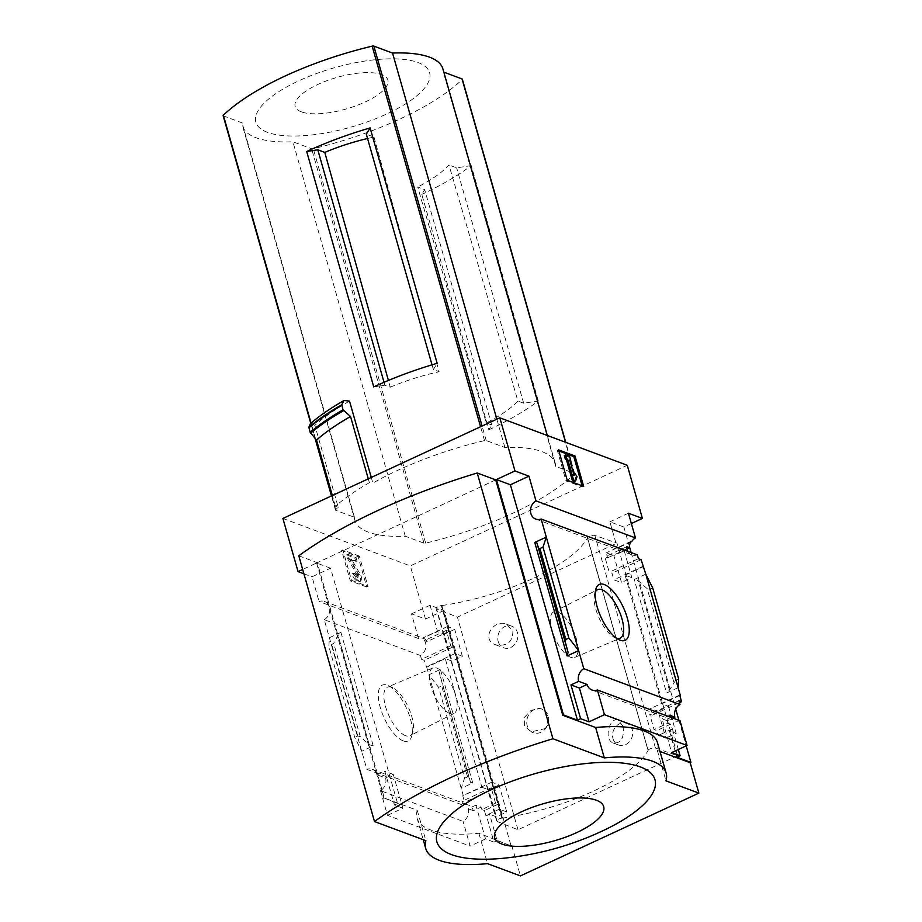 <?xml version="1.0" encoding="UTF-8"?>
<svg xmlns="http://www.w3.org/2000/svg" width="922" height="922" viewBox="0 0 922 922"><rect width="100%" height="100%" fill="white"/><g stroke="black" fill="none" stroke-linecap="round" stroke-linejoin="round"><path stroke-width="0.69" stroke-dasharray="4.61 3.46" d="M512.886 630.855C512.874 641.989 507.1 646.622 495.563 644.778C480.327 639.476 493.766 618.385 506.674 624.263L512.886 630.855M623.03 726.282C624.39 737.75 621.197 743.351 613.441 743.086C602.746 739.444 610.122 715.76 618.455 720.301L623.03 726.282M677.52 755.729L517.98 829.754L497.165 821.467A4.195 1.429 164.1 0 1 496.67 821.006A4.195 1.429 164.1 0 1 501.822 818.16A121.151 41.329 164.1 0 0 502.398 818.079L441.592 605.581A121.37 41.398 164.1 0 0 587.568 537.849L587.326 537.952A121.151 41.329 164.1 0 0 587.464 537.71A4.195 1.429 164.1 0 1 590.772 535.763A4.195 1.429 164.1 0 1 594.874 535.428L616.956 543.116L677.52 755.729L655.438 748.042A4.195 1.429 164.1 0 0 651.335 748.376A4.195 1.429 164.1 0 0 648.028 750.324L587.464 537.71M502.156 818.183A121.37 41.398 164.1 0 0 648.131 750.45L587.568 537.849M545.594 728.518L531.049 731.849L524.549 725.925L524.653 717.155L530.945 710.378L539.912 708.557A12.597 10.741 -69.6 0 0 527.234 718.388A12.597 10.741 -69.6 0 0 533.308 732.69A12.597 10.741 -69.6 0 0 545.594 728.518L549.201 717.523L542.355 709.179L539.912 708.557A12.597 10.741 -69.6 0 1 542.101 709.076A12.597 10.741 -69.6 0 1 545.594 728.518M502.398 818.079L441.834 605.466A121.151 41.329 164.1 0 1 441.258 605.547A4.195 1.429 164.1 0 0 436.106 608.405A4.195 1.429 164.1 0 0 436.602 608.866L457.416 617.141L616.956 543.116M648.131 750.45L587.326 537.952M630.729 542.021L617.394 548.198L624.182 550.734L613.822 555.54L621.497 582.497L613.879 579.834L611.989 573.196L609.235 572.239L604.855 556.865L607.61 557.822L606.203 552.877L613.822 555.54M624.182 550.734L631.858 577.691L621.497 582.497M462.383 656.314L454.707 629.357L447.527 626.499L448.933 631.443L446.34 630.406L450.72 645.78L453.313 646.818L455.203 653.456L462.383 656.314L452.022 661.12L445.245 658.596L481.906 787.307L462.74 795.674L464.642 802.324L461.968 801.322L463.051 805.16A10.084 8.598 110.4 0 1 468.457 805.113A10.084 8.598 110.4 0 1 473.343 810.668L481.042 807.096L475.902 805.183L485.525 838.962L493.95 842.109L486.436 815.716L489.582 814.264L497.096 840.645L493.95 842.109M454.707 629.357L444.346 634.163L452.022 661.12M631.132 541.318L606.203 552.877M447.527 626.499L422.599 638.07L437.57 631.639L444.346 634.163M626.937 548.855L607.61 557.822M448.933 631.443L427.197 641.528A10.084 8.598 110.4 0 0 423.336 638.301A10.084 8.598 110.4 0 0 422.599 638.07M626.672 546.734L604.855 556.865M446.34 630.406L424.523 640.536L427.197 641.528M638.439 558.686L609.235 572.239M637.356 554.86A10.084 8.598 110.4 0 1 631.95 554.894A10.084 8.598 110.4 0 1 627.882 551.333M450.72 645.78L421.515 659.334L424.189 660.325L426.702 667.205L445.245 658.596M424.523 640.536A10.084 8.598 110.4 0 1 420.432 655.507L421.515 659.334M641.113 559.677L611.989 573.196M453.313 646.818L424.189 660.325M643.003 566.327L613.879 579.834M455.203 653.456L426.079 666.975M631.858 577.691L625.081 575.155L643.625 566.557M679.802 695.488L661.742 703.866L668.519 706.39L658.158 711.196L665.845 738.153L658.227 735.502L656.821 730.57L654.067 729.602L649.687 714.227L652.442 715.184L650.54 708.545L658.158 711.196M668.519 706.39L676.206 733.347L665.845 738.153M506.731 811.982L499.044 785.025L491.864 782.167L493.766 788.806L491.172 787.78L495.552 803.154L498.145 804.18L499.551 809.124L506.731 811.982L496.37 816.788L489.582 814.264M499.044 785.025L488.683 789.831L496.37 816.788M676.206 733.347L669.418 730.823L672.564 729.36L670.548 724.196L656.821 730.57M670.548 724.196L667.874 723.194L654.067 729.602M495.552 803.154L481.745 809.562L481.042 807.096M498.145 804.18L484.407 810.553L481.745 809.562M671.954 729.129L658.227 735.502M499.551 809.124L485.813 815.486L484.407 810.553M486.436 815.716L485.813 815.486M679.664 695.027L650.54 708.545M491.864 782.167L462.74 795.674M481.906 787.307L488.683 789.831M679.445 702.656L652.442 715.184M493.766 788.806L464.642 802.324M678.892 700.685L649.687 714.227M491.172 787.78L461.968 801.322M667.874 723.194L667.171 720.727L672.864 718.088M463.363 795.905L426.702 667.205M464.515 778.272L467.558 776.854L468.906 777.188L470.577 782.432L472.744 782.962L461.196 788.31L464.515 778.272L438.618 687.374L428.868 674.8L440.405 669.441L439.391 672.979L442.295 683.744L441.661 685.956L438.618 687.374M403.214 740.85A30.783 12.17 -114.9 0 1 379.979 706.517A30.783 12.17 -114.9 0 1 388.358 685.622A30.783 12.17 -114.9 0 1 406.337 707.9A30.783 12.17 -114.9 0 1 411.742 736.021A30.783 12.17 -114.9 0 1 403.214 740.85M420.432 655.507L324.233 619.676L366.864 769.328L463.051 805.16M625.081 575.155L661.742 703.866M645.78 574.152L634.244 579.512L638.255 580.71L647.198 588.674L649.71 589.435L652.741 588.029M678.119 687.662L666.571 693.021L634.244 579.512M669.418 730.823L676.932 757.204M672.564 729.36L678.315 749.517M631.363 523.535L623.86 527.027L629.392 546.446M631.132 552.543L675.722 709.087M678.926 720.347L686.198 745.863M623.86 527.027L609.88 521.817L617.394 548.198M497.096 840.645L511.076 845.854L444.024 610.456L430.044 605.258L437.57 631.639M475.902 805.183L468.203 808.744A10.084 8.598 110.4 0 1 463.086 821.398L380.463 790.627A10.084 8.598 -69.6 0 0 385.569 777.972L377.144 774.837A10.084 8.598 -69.6 0 0 372.269 769.282A10.084 8.598 -69.6 0 0 366.864 769.328M468.203 808.744L473.343 810.668M680.01 720.75A10.084 8.598 110.4 0 1 674.604 720.797A10.084 8.598 110.4 0 1 670.548 717.224M667.171 720.727L662.031 718.814L671.654 752.606M669.729 715.242L662.031 718.814M324.233 619.676A10.084 8.598 -69.6 0 0 329.742 610.03A10.084 8.598 -69.6 0 0 324.463 601.478A10.084 8.598 -69.6 0 0 319.058 601.513L418.542 638.566A10.084 8.598 110.4 0 1 423.221 638.301M418.542 638.566L411.5 613.856L425.48 619.065L410.336 565.912L627.26 465.264M430.044 605.258L411.5 613.856M628.424 513.208L609.88 521.817M486.309 422.968L491.726 424.984L488.844 429.767L421.792 194.381L424.673 189.598L417.689 186.993L486.309 422.968A98.47 33.584 -15.9 0 0 517.933 401.093L448.956 164.992A95.277 32.501 -15.9 0 1 417.689 186.993M488.844 429.767A167.977 57.291 -15.9 0 0 538.31 400.978L523.673 403.237L517.933 401.093M538.31 400.978L471.257 165.591A167.977 57.291 -15.9 0 1 421.792 194.381M471.257 165.591L456.62 167.85L448.956 164.992M523.673 403.237L456.62 167.85M367.544 138.507A95.277 32.501 -15.9 0 1 373.986 137.067L366.322 134.209M373.986 137.067L439.114 371.739L433.375 369.595L432.015 364.847M373.744 386.894L384.843 385.177L390.271 387.194L388.393 380.452M384.843 385.177L384.025 382.296M491.726 424.984L424.673 189.598M349.519 401.105A167.977 57.291 164.1 0 0 314.875 425.33L338.224 507.296A167.977 57.291 164.1 0 0 335.712 509.624A2.098 0.715 164.1 0 0 335.493 510.097A2.098 0.715 164.1 0 0 335.758 510.339L354.451 517.3A104.151 35.52 164.1 0 0 354.924 520.388A104.151 35.52 164.1 0 0 405.265 536.224L423.959 543.185A2.098 0.715 164.1 0 0 425.653 543.127A167.977 57.291 164.1 0 0 574.452 474.081A2.098 0.715 164.1 0 0 574.671 473.62A2.098 0.715 164.1 0 0 574.406 473.378L555.712 466.417A104.151 35.52 164.1 0 0 555.251 463.328A104.151 35.52 164.1 0 0 504.899 447.493L486.205 440.532A2.098 0.715 164.1 0 0 484.523 440.589A167.977 57.291 164.1 0 0 372.868 483.07L371.266 477.446M223.136 115.665A2.098 0.715 164.1 0 0 223.401 115.907L242.094 122.868A104.151 35.52 164.1 0 0 242.567 125.957A104.151 35.52 164.1 0 0 292.908 141.792L311.601 148.753A2.098 0.715 164.1 0 0 313.296 148.696A167.977 57.291 164.1 0 0 462.106 79.661A2.098 0.715 164.1 0 0 462.325 79.188M282.904 518.452L410.336 565.912M338.224 507.296L335.389 506.247A173.013 59.008 164.1 0 1 369.388 482.69L372.868 483.07M369.388 482.69L368.281 478.829M335.389 506.247L332.335 495.517M314.875 425.33L310.391 423.659M380.463 790.627L387.505 815.336L470.128 846.108L463.086 821.398M387.505 815.336L402.902 808.191L393.268 774.399L385.569 777.972M485.525 838.962L470.128 846.108M495.725 479.878L317.283 562.674L384.336 798.06L417.228 810.311A104.981 35.808 -15.9 0 0 417.067 818.091A104.981 35.808 -15.9 0 0 478.887 833.281L511.076 845.854M384.336 798.06L397.624 803.592L330.572 568.206L312.028 576.803L319.058 601.513M402.902 808.191L394.466 805.056L397.624 803.592M377.144 774.837L384.843 771.265L394.466 805.056M340.921 632.388L329.385 637.736L328.866 646.495L333.683 643.291L338.063 635.246L340.921 632.388L373.26 745.898L361.712 751.257L354.751 737.381L328.866 646.495M373.26 745.898L369.249 744.688L360.306 736.736L357.794 735.975L354.751 737.381M366.737 587.003L350.302 580.883L341.647 550.503L358.093 556.634L366.737 587.003L367.97 586.438L359.315 556.07L358.093 556.634M303.914 573.784L312.028 576.803M517.98 829.754L457.416 617.141M444.024 610.456L425.48 619.065M511.779 845.532L520.434 875.9M330.572 568.206L316.592 562.996L302.681 569.45M316.592 562.996L383.644 798.383M657.49 742.706A104.981 35.808 -15.9 0 1 657.328 750.485L665.984 780.865M659.991 751.476L657.328 750.485M678.638 678.915L675.596 680.332L649.71 589.435M675.596 680.332L669.441 690.163L666.571 693.021M478.887 833.281L487.542 863.649M298.786 555.782L317.283 562.674M417.228 810.311L425.883 840.68M502.755 858.324A113.383 38.678 164.1 0 0 607.679 828.44M583.661 486.355L582.439 486.931L582.116 485.779M567.214 480.235L565.993 480.8L582.439 486.931M558.571 449.867L557.337 450.432L565.993 480.8M558.893 451.008L557.337 450.432M574.429 481.399L575.812 477.112L573.588 473.885L572.908 476.029L568.482 460.516L569.508 460.896L568.436 457.105L564.322 455.572M577.034 476.547L575.812 477.112M569.658 456.54L568.436 457.105M569.704 459.951L568.482 460.516M574.129 475.464L572.908 476.029M359.315 556.07L342.869 549.938L351.524 580.307L350.302 580.883M351.524 580.307L367.97 586.438M342.869 549.938L341.647 550.503M353.818 573.876L355.039 573.311L353.195 573.3A6.304 2.489 65.1 0 0 357.909 580.145L360.11 580.964A5.463 2.155 65.1 0 0 361.009 580.987A5.463 2.155 65.1 0 0 360.087 574.014L351.778 559.735L357.091 561.175L355.869 561.74L350.487 559.758L358.865 574.579A5.463 2.155 65.1 0 1 359.776 581.552A5.463 2.155 65.1 0 1 358.889 581.54L356.676 580.71A6.304 2.489 65.1 0 1 351.974 573.864L353.818 573.876A2.939 1.164 65.1 0 0 356.007 577.068L357.021 577.449A2.098 0.83 65.1 0 0 357.356 577.449A2.098 0.83 65.1 0 0 357.01 574.775L347.652 558.686L346.568 554.883L354.786 557.948L355.869 561.74M353.195 573.3L351.974 573.864M355.039 573.311A2.939 1.164 65.1 0 0 357.229 576.504L356.007 577.068M357.091 561.175L356.019 557.384L347.79 554.318L348.873 558.11L358.232 574.199A2.098 0.83 65.1 0 1 358.589 576.884A2.098 0.83 65.1 0 1 358.243 576.872L357.229 576.504M348.873 558.11L347.652 558.686M347.79 554.318L346.568 554.883M356.019 557.384L354.786 557.948M393.268 774.399L384.843 771.265M616.876 638.462A26.761 10.58 -114.9 0 1 615.758 638.128A26.761 10.58 -114.9 0 1 614.893 637.759A26.761 10.58 -114.9 0 1 599.265 618.385A26.761 10.58 -114.9 0 1 594.563 593.941A26.761 10.58 -114.9 0 1 595.312 591.982M570.683 657.328A25.09 9.923 -114.9 0 1 553.442 634.601A25.09 9.923 -114.9 0 1 553.546 611.943A25.09 9.923 -114.9 0 1 573.219 630.475A25.09 9.923 -114.9 0 1 574.66 657.455A25.09 9.923 -114.9 0 1 570.683 657.328M449.74 713.444A25.09 9.923 -114.9 0 1 432.383 690.405A25.09 9.923 -114.9 0 1 432.844 667.954A25.09 9.923 -114.9 0 1 452.276 686.59A25.09 9.923 -114.9 0 1 453.958 713.455A25.09 9.923 -114.9 0 1 449.74 713.444M405.53 735.664A26.761 10.58 -114.9 0 1 387.021 711.093A26.761 10.58 -114.9 0 1 387.505 687.144A26.761 10.58 -114.9 0 1 392.611 687.651A26.761 10.58 -114.9 0 1 408.239 707.024A26.761 10.58 -114.9 0 1 412.941 731.457A26.761 10.58 -114.9 0 1 410.025 735.687A26.761 10.58 -114.9 0 1 405.53 735.664M443.816 72.158L443.355 71.985A104.151 35.52 164.1 0 0 442.894 68.896M555.712 466.417L443.355 71.985M504.899 447.493L496.843 419.187M354.451 517.3L242.094 122.868M405.265 536.224L292.908 141.792M267.472 132.342A90.321 30.806 -15.9 0 1 342.062 65.704A90.321 30.806 -15.9 0 1 418.634 94.228A90.321 30.806 -15.9 0 1 267.472 132.342M301.356 111.85A48.209 16.446 -15.9 0 1 341.175 76.284A48.209 16.446 -15.9 0 1 382.042 91.509A48.209 16.446 -15.9 0 1 301.356 111.85M433.375 369.595L437.166 363.303M390.271 387.194A98.47 33.584 -15.9 0 1 439.114 371.739M613.003 738.649A11.548 9.854 -69.6 0 0 618.593 744.999A11.548 9.854 -69.6 0 0 629.334 741.807A11.548 9.854 -69.6 0 0 632.238 729.717A11.548 9.854 -69.6 0 0 626.649 723.355A11.548 9.854 -69.6 0 0 615.908 726.548A11.548 9.854 -69.6 0 0 613.003 738.649M498.18 641.47A11.548 9.854 -69.6 0 0 503.769 647.832A11.548 9.854 -69.6 0 0 514.511 644.639A11.548 9.854 -69.6 0 0 517.415 632.55A11.548 9.854 -69.6 0 0 511.825 626.188A11.548 9.854 -69.6 0 0 501.084 629.38A11.548 9.854 -69.6 0 0 498.18 641.47M501.822 818.16L441.258 605.547M472.744 782.962L440.405 669.441M484.523 440.589L480.569 426.736M335.712 509.624L331.77 495.782M315.578 438.941L311.06 423.083M425.653 543.127L313.296 148.696M574.452 474.081L462.106 79.661M467.558 776.854L441.661 685.956M357.794 735.975L331.897 645.077M351.778 559.193L350.556 559.769M351.778 559.735L350.556 560.299M360.087 574.014L358.865 574.579M360.11 580.964L358.889 581.54M357.909 580.145L356.676 580.71M358.243 576.872L357.021 577.449M358.232 574.199L357.01 574.775M669.441 690.163L638.255 580.71M673.809 682.119L647.198 588.674M369.249 744.688L338.063 635.246M360.306 736.736L333.683 643.291M470.577 782.432L439.391 672.979M468.906 777.188L442.295 683.744M423.959 543.185L311.601 148.753M574.406 473.378L565.543 442.283M486.205 440.532L482.079 426.033M335.758 510.339L223.401 115.907M655.438 748.042L594.874 535.428M497.165 821.467L436.602 608.866M372.269 769.282L468.457 805.113M591.982 690.013L674.604 720.797M535.751 519.074L631.95 554.894M324.463 601.478L423.336 638.301M417.067 818.091L423.221 839.688M351.708 559.193L350.487 559.758M361.009 580.987L359.776 581.552M358.589 576.884L357.356 577.449M614.893 637.759L619.146 639.787M594.563 593.941L595.762 589.389M574.66 657.455L619.999 638.266M553.546 611.943L597.468 589.723M432.844 667.954L387.505 687.144M453.958 713.455L410.025 735.687M392.611 687.651L388.358 685.622M412.941 731.457L411.742 736.021M574.671 473.62L565.774 442.364M555.251 463.328L547.322 435.495M335.493 510.097L331.459 495.921M315.047 438.33L310.772 423.325M354.924 520.388L242.567 125.957M496.67 821.006L436.106 608.405M613.441 743.086L618.593 744.999M618.455 720.301L626.649 723.355M495.563 644.778L503.769 647.832M506.674 624.275L511.825 626.188M531.049 731.849L533.308 732.69"/><path stroke-width="1.38" d="M627.882 551.333A10.084 8.598 110.4 0 1 626.672 546.734L629.346 547.737A10.084 8.598 110.4 0 1 631.132 541.318L631.743 541.548L630.729 542.021M629.346 547.737L626.937 548.855M631.743 541.548A10.084 8.598 110.4 0 1 635.465 537.918L628.424 513.208L642.404 518.418L627.26 465.264L499.828 417.804L514.972 470.958L528.94 476.155L535.982 500.865A10.084 8.598 -69.6 0 0 530.484 510.511A10.084 8.598 -69.6 0 0 535.751 519.074A10.084 8.598 -69.6 0 0 541.156 519.028L637.356 554.86L638.439 558.686L641.113 559.677L645.78 574.152L652.741 588.029L678.638 678.915L678.119 687.662L645.78 574.152M679.445 702.656L681.565 701.677L679.802 695.488M681.565 701.677L678.892 700.685L679.975 704.512A10.084 8.598 110.4 0 0 674.869 717.155L672.864 718.088M680.286 695.257L678.119 687.662M678.315 749.517L680.09 755.74L676.932 757.204L690.912 762.413L690.209 762.736L698.864 793.116L665.984 780.865A104.981 35.808 164.1 0 0 666.145 773.085A104.981 35.808 164.1 0 0 604.313 757.896L552.935 738.753A283.573 96.718 164.1 0 0 374.493 821.548L425.883 840.68A104.981 35.808 164.1 0 0 425.71 848.459A104.981 35.808 164.1 0 0 487.542 863.649L520.434 875.9L698.864 793.116M620.137 640.214A30.783 12.17 -114.9 0 1 619.146 639.787A30.783 12.17 -114.9 0 1 601.167 617.51A30.783 12.17 -114.9 0 1 595.762 589.389A30.783 12.17 -114.9 0 1 622.834 606.353A30.783 12.17 -114.9 0 1 620.137 640.214M541.156 519.028L583.787 668.681L679.975 704.512M629.392 546.446L631.132 552.543M675.722 709.087L678.926 720.347M686.198 745.863L690.912 762.413M670.548 717.224A10.084 8.598 110.4 0 1 669.729 715.242L674.869 717.155M583.787 668.681A10.084 8.598 -69.6 0 0 578.67 681.335L587.107 684.47A10.084 8.598 -69.6 0 0 591.982 690.013A10.084 8.598 -69.6 0 0 597.387 689.979L680.01 720.75L687.051 745.46L671.654 752.606L680.09 755.74M535.982 500.865L635.465 537.918M432.015 364.847L366.322 134.209L370.114 127.916A167.977 57.291 -15.9 0 0 306.692 151.508L317.79 149.79L324.786 152.395A95.277 32.501 -15.9 0 1 367.544 138.507M388.393 380.452L324.786 152.395M384.025 382.296L317.79 149.79M547.322 435.495L442.894 68.896A104.151 35.52 164.1 0 0 392.542 53.061L373.848 46.1A2.098 0.715 164.1 0 0 372.165 46.158A167.977 57.291 164.1 0 0 223.355 115.204A2.098 0.715 164.1 0 0 223.136 115.665L310.772 423.325M371.266 477.446L349.519 401.105L344.01 400.494L341.785 404.746L343.019 409.829L350.533 416.49L368.281 478.829M306.692 151.508L373.744 386.894A167.977 57.291 -15.9 0 1 437.166 363.303L370.114 127.916M499.828 417.804L282.904 518.452L298.048 571.605L303.914 573.784M332.335 495.517L316.523 440.036A173.013 59.008 -15.9 0 1 350.533 416.49M344.01 400.494A175.952 60.011 -15.9 0 0 310.391 423.659L308.858 427.243L310.138 432.28L316.523 440.036M642.404 518.418L631.363 523.535M302.681 569.45L298.048 571.605M514.972 470.958L496.428 479.555L563.48 714.942L562.777 715.276L495.725 479.878L477.227 472.998L552.935 738.753M597.387 689.979L604.429 714.688L687.051 745.46M563.48 714.942L577.449 720.151L580.606 718.687L589.031 721.834L604.429 714.688M666.145 773.085L657.49 742.706A104.981 35.808 -15.9 0 0 595.658 727.516L562.777 715.276M690.209 762.736L659.991 751.476M580.606 718.687L570.972 684.908L578.67 681.335M568.102 652.43L565.209 641.666L565.843 639.442L568.874 638.036L578.636 650.609L567.099 655.968L568.102 652.43L536.927 542.977L534.76 542.447L546.308 537.1L542.989 547.138L539.946 548.555L538.586 548.221L536.927 542.977M528.94 476.155L510.396 484.765L496.428 479.555M577.449 720.151L510.396 484.765M568.874 638.036L542.989 547.138M575.005 455.987L583.661 486.355L567.214 480.235L558.571 449.867L575.005 455.987L573.784 456.551L558.893 451.008M595.658 727.516L604.313 757.896M477.227 472.998A283.573 96.718 164.1 0 0 298.786 555.782L374.493 821.548M640.398 766.943A113.383 38.678 164.1 0 0 490.435 790.096A113.383 38.678 164.1 0 0 451.469 854.602A113.383 38.678 164.1 0 0 502.755 858.324C539.531 854.694 574.51 844.736 607.679 828.44A113.383 38.678 164.1 0 0 640.398 766.943M582.116 485.779L573.784 456.551M567.652 459.191L566.627 458.799L565.543 455.007L569.658 456.54L570.741 460.332L569.704 459.951L574.129 475.464L574.821 473.32L577.034 476.547L575.662 480.835L574.429 481.399L572.378 480.639L573.599 480.062L567.652 459.191L566.431 459.755L572.378 480.639M575.662 480.835L573.599 480.062M566.627 458.799L565.405 459.375L566.431 459.755M565.543 455.007L564.322 455.572L565.405 459.375M570.741 460.332L569.923 460.712M574.821 473.32L573.668 473.85M587.107 684.47L579.408 688.043L570.972 684.908M589.031 721.834L579.408 688.043M501.937 844.079A56.691 19.339 -15.9 0 1 548.763 802.255A56.691 19.339 -15.9 0 1 596.822 820.154A56.691 19.339 -15.9 0 1 501.937 844.079M595.312 591.982A26.761 10.58 -114.9 0 1 597.468 589.723A26.761 10.58 -114.9 0 1 618.466 609.477A26.761 10.58 -114.9 0 1 619.999 638.266A26.761 10.58 -114.9 0 1 616.876 638.462M565.774 442.364L462.325 79.188A2.098 0.715 164.1 0 0 462.049 78.946L443.816 72.158M496.843 419.187L392.542 53.061M480.569 426.736L372.165 46.158M331.77 495.782L315.578 438.941M311.06 423.083L223.355 115.204M567.099 655.968L534.76 542.447M565.843 639.442L539.946 548.555M565.209 641.666L538.586 548.221M310.61 433.167A180.966 61.728 -15.9 0 1 343.549 410.659M310.138 432.28A181.415 61.878 -15.9 0 1 343.019 409.829M308.882 427.877A181.415 61.878 -15.9 0 1 341.762 405.426M308.858 427.243A181.092 61.774 -15.9 0 1 341.785 404.746M565.543 442.283L462.049 78.946M482.079 426.033L373.848 46.1M423.221 839.688L425.71 848.459M331.459 495.921L315.047 438.33"/></g></svg>
